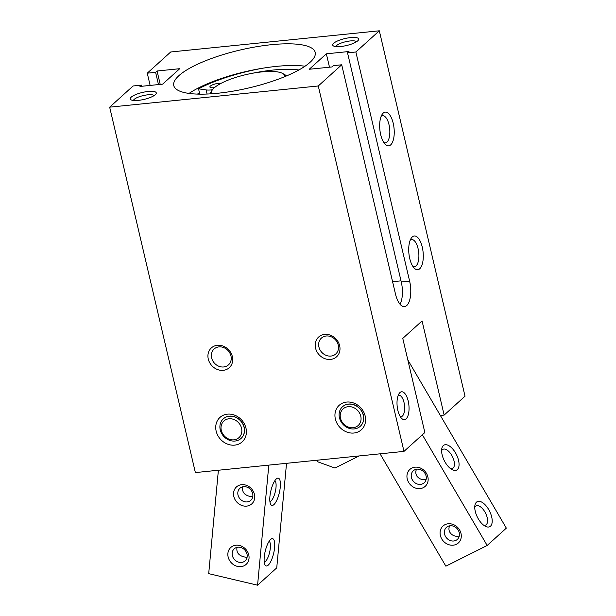 <?xml version="1.0" encoding="UTF-8"?>
<svg xmlns="http://www.w3.org/2000/svg" width="616" height="616" viewBox="0 0 616 616"><rect width="100%" height="100%" fill="white"/><g stroke="black" fill="none" stroke-linecap="round" stroke-linejoin="round"><path stroke-width="0.92" d="M212.42 89.79A13.205 3.534 166.8 0 1 206.137 89.921L198.529 88.819A75.93 20.336 166.8 0 1 262.247 68.291M239.809 76.199A13.205 3.534 -13.2 0 0 237.545 76.861M298.852 69.985A63.548 17.025 -13.2 0 0 251.882 73.373M214.468 87.626A6.607 1.771 166.8 0 1 213.868 87.703A6.607 1.771 166.8 0 1 209.879 87.002A6.607 1.771 166.8 0 1 213.914 84.33A6.607 1.771 166.8 0 1 221.236 83.26M199.784 94.148L198.529 88.819M287.61 75.452A63.548 17.025 -13.2 0 0 285.97 75.483M235.066 441.033A13.205 11.45 -132.1 0 0 241.018 438.446A13.205 11.45 -132.1 0 0 240.656 420.967A13.205 11.45 -132.1 0 0 223.308 418.849A13.205 11.45 -132.1 0 0 221.529 433.271A13.205 11.45 -132.1 0 0 235.066 441.033M223.369 418.795A13.205 11.45 47.9 0 1 223.431 418.741A13.205 11.45 47.9 0 1 235.474 417.094A13.205 11.45 47.9 0 1 244.206 427.327A13.205 11.45 47.9 0 1 241.141 438.33A13.205 11.45 47.9 0 1 241.079 438.384M233.903 439.839A11.227 9.733 -132.1 0 0 238.97 423.153A11.227 9.733 -132.1 0 0 221.421 424.932A11.227 9.733 -132.1 0 0 233.903 439.839M348.464 404.15A13.205 11.45 47.9 0 1 362 411.912A13.205 11.45 47.9 0 1 360.221 426.334A13.205 11.45 47.9 0 1 342.873 424.216A13.205 11.45 47.9 0 1 342.511 406.745A13.205 11.45 47.9 0 1 348.464 404.15M342.573 406.691A13.205 11.45 47.9 0 1 342.635 406.629A13.205 11.45 47.9 0 1 348.587 404.042A13.205 11.45 47.9 0 1 363.409 415.223A13.205 11.45 47.9 0 1 360.345 426.226A13.205 11.45 47.9 0 1 360.283 426.28M348.163 406.675A11.227 9.733 47.9 0 1 360.645 421.575A11.227 9.733 47.9 0 1 343.097 423.361A11.227 9.733 47.9 0 1 348.163 406.675M380.072 453.823L445.868 566.173L487.171 545.468L422.353 434.781M474.759 507.392A10.703 5.19 -116.6 0 1 475.529 506.298A10.703 5.19 -116.6 0 1 476.106 505.905A10.703 5.19 -116.6 0 1 485.216 512.512A10.703 5.19 -116.6 0 1 486.278 524.647A10.703 5.19 -116.6 0 1 485.701 525.04A10.703 5.19 -116.6 0 1 483.699 525.232M476.461 502.171A14.006 6.791 63.4 0 0 474.898 505.443A14.006 6.791 63.4 0 0 485.346 526.28A14.006 6.791 63.4 0 0 490.813 514.029A14.006 6.791 63.4 0 0 476.461 502.171M407.83 359.921L506.337 528.135L487.171 545.468M443.32 445.584A14.006 6.791 63.4 0 0 441.757 448.848A14.006 6.791 63.4 0 0 452.206 469.692A14.006 6.791 63.4 0 0 457.673 457.442A14.006 6.791 63.4 0 0 443.32 445.584M450.134 532.886A10.703 5.19 63.4 0 0 449.31 531.077M459.297 535.928C453.307 537.837 446.692 531.878 449.68 525.818M441.618 450.797A10.703 5.19 -116.6 0 1 442.396 449.711A10.703 5.19 -116.6 0 1 442.966 449.31A10.703 5.19 -116.6 0 1 452.075 455.925A10.703 5.19 -116.6 0 1 453.137 468.052A10.703 5.19 -116.6 0 1 452.56 468.445A10.703 5.19 -116.6 0 1 450.565 468.645M416.993 476.291A10.703 5.19 63.4 0 0 416.17 474.489M426.157 479.34C420.166 481.25 413.552 475.29 416.539 469.23M447.832 526.418A8.116 7.038 47.9 0 1 457.727 529.398A8.116 7.038 47.9 0 1 457.349 539.393A8.116 7.038 47.9 0 1 455.979 540.332A8.116 7.038 47.9 0 1 446.076 537.352A8.116 7.038 47.9 0 1 446.461 527.35A8.116 7.038 47.9 0 1 447.832 526.418M444.952 524.693A11.419 9.902 -132.1 0 0 445.815 543.25A11.419 9.902 -132.1 0 0 461.284 535.497A11.419 9.902 -132.1 0 0 444.952 524.693M317.04 460.221L318.025 461.908L334.973 468.045L359.097 455.948M411.811 468.098A11.419 9.902 -132.1 0 0 412.674 486.655A11.419 9.902 -132.1 0 0 428.143 478.902A11.419 9.902 -132.1 0 0 411.811 468.098M414.691 469.823A8.116 7.038 47.9 0 1 424.586 472.803A8.116 7.038 47.9 0 1 424.208 482.805A8.116 7.038 47.9 0 1 422.838 483.745A8.116 7.038 47.9 0 1 412.936 480.765A8.116 7.038 47.9 0 1 413.321 470.763A8.116 7.038 47.9 0 1 414.691 469.823M286.532 463.324L276.738 567.875L257.573 585.2L268.815 465.118M273.897 504.62A14.006 4.343 103.3 0 0 280.218 487.687A14.006 4.343 103.3 0 0 276.769 478.57A14.006 4.343 103.3 0 0 270.871 490.783A14.006 4.343 103.3 0 0 270.678 504.335A14.006 4.343 103.3 0 0 273.897 504.62M268.23 565.149A14.006 4.343 103.3 0 0 274.551 548.217A14.006 4.343 103.3 0 0 271.094 539.108A14.006 4.343 103.3 0 0 265.203 551.312A14.006 4.343 103.3 0 0 265.003 564.872A14.006 4.343 103.3 0 0 268.23 565.149M218.387 470.239L208.701 573.65L257.573 585.2M269.138 541.295A10.703 3.319 -76.7 0 1 269.97 550.65A10.703 3.319 -76.7 0 1 265.457 561.407A10.703 3.319 -76.7 0 1 264.233 562.031M247.078 557.365L244.775 557.033C238.785 555.801 236.19 552.583 236.998 547.362M274.805 480.765A10.703 3.319 -76.7 0 1 275.637 490.12A10.703 3.319 -76.7 0 1 271.132 500.87A10.703 3.319 -76.7 0 1 269.908 501.501M252.745 496.835L250.442 496.504C244.452 495.272 241.865 492.045 242.673 486.833M238.977 562.269A8.116 7.038 47.9 0 1 232.609 556.464A8.116 7.038 47.9 0 1 234.234 548.81A8.116 7.038 47.9 0 1 244.899 550.111A8.116 7.038 47.9 0 1 245.122 560.853A8.116 7.038 47.9 0 1 238.977 562.269M237.476 566.404A11.419 9.902 -132.1 0 0 248.094 552.86A11.419 9.902 -132.1 0 0 229.799 548.533A11.419 9.902 -132.1 0 0 237.476 566.404M243.143 505.875A11.419 9.902 -132.1 0 0 253.769 492.33A11.419 9.902 -132.1 0 0 235.466 488.003A11.419 9.902 -132.1 0 0 243.143 505.875M244.652 501.74A8.116 7.038 47.9 0 1 238.276 495.934A8.116 7.038 47.9 0 1 239.901 488.272A8.116 7.038 47.9 0 1 250.566 489.581A8.116 7.038 47.9 0 1 250.789 500.323A8.116 7.038 47.9 0 1 244.652 501.74M403.981 451.389L195.372 472.58L109.663 107.161L318.272 85.978L403.981 451.389L424.855 432.524L402.772 338.384L422.068 320.944L444.144 415.084L440.355 415.469M444.144 415.084L465.018 396.211L379.317 30.8L170.709 51.983L147.263 73.173L155.609 72.326L158.481 84.577M189.043 93.424A72.634 19.45 166.8 0 1 305.02 66.22M217.633 93.262A72.634 19.45 166.8 0 1 173.774 85.57A72.634 19.45 166.8 0 1 240.048 50.042A72.634 19.45 166.8 0 1 315.2 52.398A72.634 19.45 166.8 0 1 217.633 93.262M155.609 72.326L157.072 71.002L179.726 68.699L162.632 84.153L139.986 86.456L141.449 85.131L133.102 85.978L109.663 107.161M141.449 85.131L141.719 86.278M150.135 85.424L147.263 73.173M157.072 71.002L160.214 84.4M326.349 53.815L348.995 51.513L347.532 52.837L355.871 51.99L409.625 281.15A19.15 8.046 -95.8 0 1 404.473 306.599A19.15 8.046 -95.8 0 1 395.457 293.947L341.711 64.788L333.364 65.635L331.901 66.959L309.255 69.261L326.349 53.815L329.491 67.206M347.532 52.837L401.278 281.997A19.15 8.046 84.2 0 1 400.023 304.235M245.969 428.128A16.509 14.307 -132.1 0 0 220.466 416.986A16.509 14.307 -132.1 0 0 226.757 443.805A16.509 14.307 -132.1 0 0 245.969 428.128M365.173 416.023A16.509 14.307 -132.1 0 0 339.678 404.881A16.509 14.307 -132.1 0 0 345.961 431.7A16.509 14.307 -132.1 0 0 365.173 416.023M230.962 355.948A10.703 9.279 47.9 0 1 228.474 364.865A10.703 9.279 47.9 0 1 214.414 363.147A10.703 9.279 47.9 0 1 214.122 348.987A10.703 9.279 47.9 0 1 223.877 347.655A10.703 9.279 47.9 0 1 230.962 355.948M232.363 356.587A13.344 11.565 -132.1 0 0 211.758 347.578A13.344 11.565 -132.1 0 0 216.84 369.261A13.344 11.565 -132.1 0 0 232.363 356.587M339.647 345.692A13.344 11.565 -132.1 0 0 319.042 336.683A13.344 11.565 -132.1 0 0 324.124 358.366A13.344 11.565 -132.1 0 0 339.647 345.692M338.246 345.052A10.703 9.279 47.9 0 1 335.759 353.969A10.703 9.279 47.9 0 1 321.698 352.252A10.703 9.279 47.9 0 1 321.406 338.092A10.703 9.279 47.9 0 1 331.162 336.76A10.703 9.279 47.9 0 1 338.246 345.052M410.218 240.194A13.644 5.737 -95.8 0 1 411.65 239.578A13.644 5.737 -95.8 0 1 418.072 248.595A13.644 5.737 -95.8 0 1 414.406 266.736A13.644 5.737 -95.8 0 1 412.882 266.428M422.276 247.193A16.948 7.123 84.2 0 0 411.203 238.246A16.948 7.123 84.2 0 0 408.916 253.576A16.948 7.123 84.2 0 0 414.237 268.129A16.948 7.123 84.2 0 0 421.86 265.35A16.948 7.123 84.2 0 0 422.276 247.193M381.165 116.324A13.644 5.737 -95.8 0 1 382.598 115.708A13.644 5.737 -95.8 0 1 389.019 124.725A13.644 5.737 -95.8 0 1 385.354 142.866A13.644 5.737 -95.8 0 1 383.83 142.558M393.224 123.323A16.948 7.123 84.2 0 0 382.151 114.376A16.948 7.123 84.2 0 0 379.864 129.707A16.948 7.123 84.2 0 0 385.185 144.26A16.948 7.123 84.2 0 0 392.808 141.48A16.948 7.123 84.2 0 0 393.224 123.323M318.272 85.978L341.711 64.788M355.871 51.99L379.317 30.8M408.208 401.031A14.006 5.891 84.2 0 0 399.06 393.639A14.006 5.891 84.2 0 0 397.174 406.306A14.006 5.891 84.2 0 0 401.57 418.333A14.006 5.891 84.2 0 0 407.861 416.039A14.006 5.891 84.2 0 0 408.208 401.031M398.082 395.672A10.703 4.497 -95.8 0 1 398.968 395.364A10.703 4.497 -95.8 0 1 404.004 402.433A10.703 4.497 -95.8 0 1 401.132 416.662A10.703 4.497 -95.8 0 1 400.207 416.532M335.874 46.585A10.703 2.864 166.8 0 1 345.63 41.734A10.703 2.864 166.8 0 1 356.533 41.734M357.75 40.825A13.344 3.573 -13.2 0 0 358.412 40.086A13.344 3.573 -13.2 0 0 344.891 38.569A13.344 3.573 -13.2 0 0 333.456 45.946A13.344 3.573 -13.2 0 0 345.414 45.777A13.344 3.573 -13.2 0 0 357.75 40.825M133.433 100.447A10.703 2.864 166.8 0 1 143.197 95.603A10.703 2.864 166.8 0 1 154.092 95.603M155.317 94.695A13.344 3.573 -13.2 0 0 155.979 93.955A13.344 3.573 -13.2 0 0 142.458 92.439A13.344 3.573 -13.2 0 0 131.016 99.807A13.344 3.573 -13.2 0 0 142.981 99.638A13.344 3.573 -13.2 0 0 155.317 94.695M211.75 93.771A37.638 10.079 166.8 0 1 212.281 89.99A37.638 10.079 166.8 0 1 260.861 72.01A37.638 10.079 166.8 0 1 282.675 73.481A37.638 10.079 166.8 0 1 284.831 76.623M212.281 89.99L210.834 92.138A39.617 10.611 -13.2 0 0 210.018 93.878M286.44 75.953A39.617 10.611 -13.2 0 0 284.931 74.759L282.675 73.481M207.099 94.032L206.137 89.921M197.39 94.094A76.261 20.428 166.8 0 1 199.522 93.031M401.008 280.85L392.585 281.704M409.625 281.15L401.278 281.997"/></g></svg>
